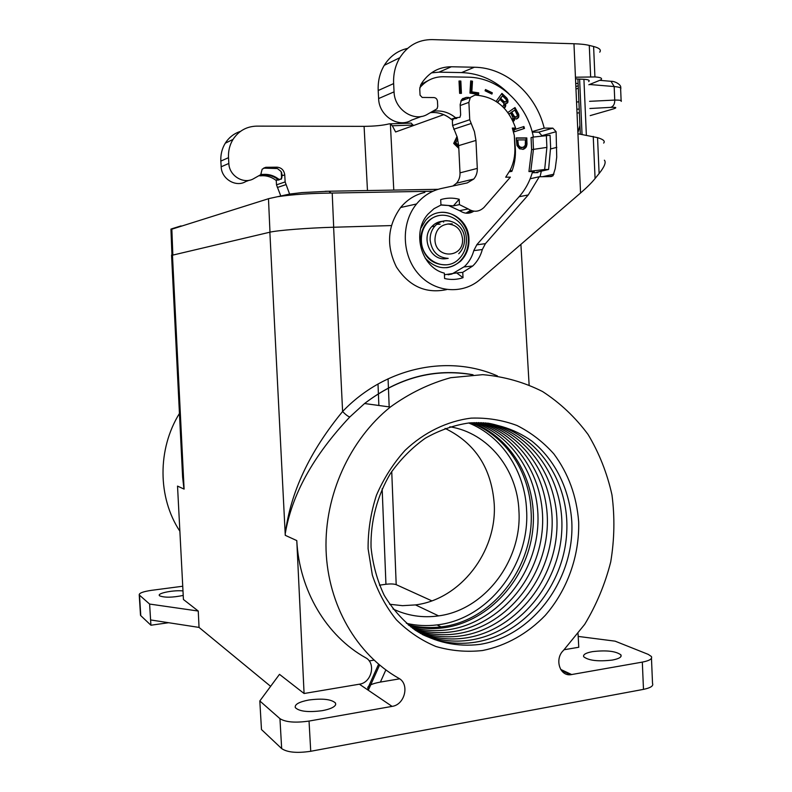 <?xml version="1.0" encoding="UTF-8"?>
<svg xmlns="http://www.w3.org/2000/svg" width="792" height="792" viewBox="0 0 792 792"><rect width="100%" height="100%" fill="white"/><g stroke="black" fill="none" stroke-linecap="round" stroke-linejoin="round"><path stroke-width="1.19" d="M472.586 374.774C434.412 368.151 398.396 377.744 364.558 403.534L390.327 407.048C409.256 393.337 429.393 383.556 450.727 377.695L482.754 374.666C503.92 376.477 523.868 382.1 542.569 391.545C560.172 402.96 575.338 417.275 588.08 434.491C599.168 453.014 607.127 473.131 611.959 494.852C614.879 517.067 614.473 539.421 610.721 561.924C605.108 584.07 596.426 604.89 584.684 624.373L563.468 650.42C554.469 658.697 559.508 676.022 570.487 674.744L642.322 662.112L643.48 689.367L310.731 751.281C297 753.321 287.318 752.42 281.665 748.588L261.479 729.541L259.816 700.96L279.487 674.338L304.078 693.505L359.38 684.199C371.686 682.734 376.279 663.053 365.577 657.716C326.591 636.006 299.336 590.693 296.782 540.589L304.078 693.505M171.577 255.39L269.864 232.204C277.141 230.363 308.237 227.918 333.61 227.235L391.337 225.581M436.768 224.285L440.124 224.195M447.836 223.978L452.212 223.849M285.259 535.323L296.782 540.589L285.259 535.323L285.199 533.986L285.506 535.432M483.061 422.72C529.214 432.947 560.746 481.546 556.667 532.6C552.945 583.674 514.137 630.274 466.617 637.827C449.935 640.431 433.788 638.51 418.206 632.056M473.022 374.755C434.709 367.854 398.554 377.447 364.558 403.534L349.797 416.988C347.945 416.424 345.55 414.592 342.609 411.503C309.573 451.668 290.436 492.495 285.199 533.986C291.654 494.901 313.187 455.895 349.797 416.988M390.327 407.048C349.747 439.669 324.314 495.396 326.066 550.183C327.947 604.969 356.717 654.479 398.623 678.199C409.88 683.793 405.029 704.741 392.08 706.385L359.38 684.199M480.803 422.611C525.997 433.858 556.251 482.209 551.737 532.471C547.539 582.754 509.127 628.294 462.28 635.709C446.49 638.164 431.145 636.53 416.255 630.808M389.605 604.246L402.485 605.672L415.493 604.91C460.489 599.316 496.891 551.777 494.257 504.474C491.723 468.488 475.329 443.134 445.074 428.403M369.191 660.924L373.963 660.152M471.943 422.72C513.226 437.63 538.659 484.773 532.531 531.937C526.621 579.12 489.773 620.641 445.51 627.521C433.145 629.422 420.958 628.729 408.949 625.462M392.99 608.969C407.514 615.82 422.72 618.126 438.61 615.879C485.1 609.889 522.156 560.192 518.938 510.988C517.473 469.478 488.268 432.868 449.876 426.779M392.08 706.385L309.038 721.067C295.287 723.017 285.595 722.215 279.952 718.661L259.816 700.96M471.181 418.127C447.292 421.116 424.225 432.244 405.118 450.302C393.248 463.478 383.694 478.457 376.447 495.248C370.775 512.691 367.983 530.511 368.092 548.717L372.329 575.042C377.843 591.763 385.843 606.662 396.337 619.75C408.028 631.432 421.235 640.362 435.956 646.51C451.202 650.915 466.726 652.252 482.546 650.529C506.019 645.817 527.759 633.531 545.242 615.404C567.399 589.99 579.526 555.826 578.675 521.908C576.675 496.158 568.389 473.467 553.796 453.826C543.193 441.976 530.927 432.531 516.988 425.492C502.366 420.047 487.09 417.592 471.181 418.127M476.338 422.552C519.582 435.719 547.381 483.496 542.025 532.204C536.946 580.922 499.316 624.413 453.776 631.561C439.728 633.729 425.967 632.61 412.513 628.204M308.761 700.019C322.591 698.227 331.511 699.247 335.541 703.088L335.679 704.603C334.551 707.157 330.086 709.177 322.304 710.662C308.237 712.493 299.237 711.473 295.297 707.602C294.515 704.434 299.01 701.91 308.761 700.019M564.152 649.727L578.764 647.262L578.051 633.699M468.686 422.978C502.098 436.224 525.037 471.507 526.581 510.058C530.145 564.429 488.624 619.294 437.026 624.908C426.7 626.195 416.483 625.66 406.395 623.314M470.854 422.789C505.494 435.501 529.521 471.616 531.076 511.226C534.659 565.943 492.921 621.195 441.045 626.868C429.898 628.274 418.909 627.561 408.088 624.749M172.438 254.796L184.1 489.1L177.527 486.1L183.427 599.485L198.257 611.048L149.609 604.058L139.501 595.168L140.778 615.651L150.925 625.225L150.589 619.938L199.04 627.413L198.257 611.048M270.626 686.337L199.04 627.413M463.449 98.446L462.904 98.446M612.355 660.063C598.257 661.686 588.733 660.607 583.773 656.825L583.585 656.439C583.239 654.4 586.209 652.796 592.515 651.628C606.385 650.034 615.849 651.113 620.918 654.875C621.938 657.023 619.087 658.756 612.355 660.063M642.322 662.112C649.529 660.706 652.549 658.825 651.39 656.489L648.193 654.36L615.097 641.154L578.19 636.422M532.6 171.527C529.967 181.041 525.561 189.328 519.394 196.406L476.933 244.579L473.863 250.411C472.141 256.816 469.003 262.202 464.449 266.577L451.905 274.032L448.094 274.784M419.79 87.764C426.047 80.418 433.838 76.745 443.154 76.735L467.864 77.171C498.524 77.289 527.135 104.069 533.402 137.046M399.613 678.833L380.407 682.07C371.636 683.714 367.438 685.773 367.795 688.258L368.735 689.278L379.596 665.072M549.232 176.596L553.034 175.765L551.133 176.566L539.303 176.735L528.254 194.941L485.427 243.649L482.328 249.53C480.556 256.073 477.348 261.568 472.715 266.023L462.756 272.339L463.023 277.695C457.004 279.705 450.866 279.982 444.609 278.537L444.342 273.141C421.265 267.696 411.315 232.185 428.056 214.097L433.996 208.682L440.956 205.049L440.689 199.633C446.797 197.762 452.965 197.634 459.182 199.247L459.449 204.633L453.351 205.89L459.182 199.247M265.855 167.29L276.952 167.171C281.437 167.597 284.041 170.161 284.744 174.854L282.437 175.666L280.922 171.349L277.388 168.538L263.627 168.142L265.855 167.29L262.162 169.191L260.726 174.676L253.846 178.556C243.906 184.764 229.135 175.943 228.848 163.449L228.512 157.667C228.175 150.985 229.68 144.896 233.026 139.412C238.729 130.819 246.659 126.383 256.816 126.126L364.092 126.354C374.517 126.255 382.873 125.423 389.139 123.869L390.406 123.819L392.337 125.779L395.604 131.977L443.728 114.652M182.734 586.238L151.5 590.337C143.233 591.565 139.145 593.059 139.224 594.832L139.501 595.168M179.447 413.444C157.341 449.143 157.578 497.515 179.873 531.244M168.637 622.72L150.925 625.225M140.471 614.731L140.778 615.651M431.452 72.874L438.946 72.161L451.371 66.766C439.213 66.815 429.472 72.072 422.146 82.516L420.691 84.892L419.75 89.041L420.057 95.179L422.195 97.436L433.947 97.564C435.986 97.812 437.154 99.059 437.471 101.307L437.719 106.385L437.055 108.771L427.769 114.107C414.345 122.671 394.396 109.712 394.06 91.862L393.634 83.596C393.228 74.052 395.297 65.409 399.851 57.687C407.632 45.619 418.364 39.59 432.066 39.6L573.962 43.748C580.506 43.946 585.605 44.501 589.278 45.411L593.604 46.49L594.921 76.943C600.673 77.299 602.663 78.279 600.91 79.863L588.862 84.764M599.722 52.163C601.445 49.896 599.405 48.005 593.604 46.49M577.893 132.69L579.942 125.413M577.022 113.028L579.388 112.82M150.589 619.938L149.609 604.058M182.982 590.921C173.913 589.951 157.598 593.059 159.321 595.485L159.608 595.832C164.617 597.752 172.488 597.613 183.219 595.426M480.011 644.371C457.439 647.242 434.907 642.411 415.355 630.214C403.009 620.819 392.624 609.177 384.199 595.287C377.16 580.378 372.765 564.379 371.042 547.292C370.448 521.384 377.269 495.564 390.505 473.388C400.386 459.419 411.998 447.698 425.334 438.204C439.362 430.254 453.974 425.165 469.161 422.928C491.921 421.671 513.731 428.106 531.957 441.154C555.291 460.013 569.735 489.585 571.804 521.799C574.715 578.883 533.303 635.837 480.011 644.371M487.634 423.126C535.709 431.165 569.864 480.2 566.706 532.858C563.953 585.526 524.363 634.303 475.487 642.163C456.954 645.064 439.204 642.49 422.235 634.432M485.338 422.898C532.452 432.056 565.28 480.883 561.657 532.739C558.409 584.595 519.215 632.273 471.022 639.986C453.42 642.728 436.481 640.49 420.196 633.263M177.527 486.1L184.1 489.1M171.557 255.083L182.615 477.121L183.962 489.04M379.437 585.179L385.942 584.268C390.496 583.744 393.911 583.872 396.198 584.654L431.818 600.841M474.131 422.611C516.394 436.669 543.005 484.14 537.253 532.076C531.749 580.021 494.515 622.522 449.618 629.531C436.412 631.561 423.443 630.67 410.711 626.848M478.566 422.552C522.779 434.788 551.796 482.853 546.856 532.343C542.213 581.833 504.187 626.343 458.004 633.62C443.084 635.936 428.541 634.57 414.365 629.531M421.562 116.404L411.553 120.117C398.445 128.462 378.942 115.899 378.616 98.554L378.2 90.526C377.794 81.239 379.813 72.844 384.259 65.33C389.931 56.272 397.713 50.619 407.613 48.391M539.303 176.735L530.175 178.764M440.946 204.851L453.351 205.89M462.409 98.832L466.26 97.396L461.558 99.752L460.152 104.564L460.647 114.889L459.914 117.325L455.558 117.721L451.252 119.216C444.985 114.147 438.065 111.949 430.502 112.622L430.313 112.642M473.883 211.167C469.379 213.998 464.815 213.919 460.182 210.939L448.519 205.514L440.956 205.049M432.986 191.219L331.016 193.07C310.009 193.317 292.179 194.535 277.537 196.713L268.864 198.604L170.963 229.462M424.868 192.406C415.305 194.555 407.217 199.594 400.613 207.514C387.446 226.027 386.05 245.867 396.436 267.023C409.197 286.427 425.957 293.951 446.728 289.575M452.945 185.991L456.538 183.2C458.984 180.338 460.142 176.883 460.003 172.854L477.299 168.409L475.952 140.422L458.677 145.629L460.003 172.854M452.311 119.84L452.588 125.512L457.202 137.115L458.677 145.629M458.746 147.084L454.271 142.758L457.291 137.422M458.815 148.401L453.687 143.431L457.014 136.501M457.776 139.263L455.796 142.748L458.677 145.52M455.796 142.748L454.271 142.758M456.538 183.2L473.745 179.051L467.221 182.922L441.362 188.476C431.571 190.674 423.294 195.842 416.543 203.98C400.93 222.918 401.692 254.717 418.127 273.577C434.392 292.634 462.429 294.961 480.15 279.467L580.556 193C586.803 187.595 591.644 182.784 595.079 178.546L599.108 173.537C604.524 166.716 606.286 162.271 604.385 160.182M580.556 193L577.942 133.759L597.554 137.64C603.346 139.402 605.375 141.214 603.643 143.075M413.414 125.562L411.137 123.087L410.018 123.126M514.859 147.54L515.384 149.252C515.721 157.004 514.553 164.37 511.87 171.369L510.305 169.934C513.671 163.033 515.186 155.569 514.859 147.54L514.285 135.284L512.295 128.066L515.612 128.066C508.266 107.346 494.713 96.357 474.943 95.099L470.329 97.475L468.894 102.356L469.735 119.731L474.448 131.68L475.952 140.422M473.745 179.051C476.249 176.111 477.437 172.557 477.299 168.409M577.942 133.759L575.447 77.22L594.921 76.943M451.371 66.766L474.378 67.241C506.187 67.518 536.055 94.228 544.193 128.116L552.846 128.136L556.103 131.7L556.726 157.093L555.241 168.587L553.034 175.765M459.449 204.633L468.22 208.949C473.893 212.405 479.14 211.919 483.942 207.494L510.385 177.141L505.692 177.21L510.305 169.934M461.429 99.931L463.825 99.901M471.755 210.712L468.765 213.157M465.914 213.177L470.695 210.316M511.87 171.369L509.315 171.815M515.384 149.252L514.285 135.284M515.612 128.066L512.582 128.987M590.208 115.602L612.889 109.068C617.344 107.692 616.651 107.118 610.8 107.365C613.513 106.336 614.83 103.901 614.75 100.079C619.978 100.01 622.116 100.445 621.166 101.376M578.308 88.249L575.962 89.021M284.744 174.854L285.14 181.932L289.605 194.07M249.242 180.259L245.748 181.556C235.976 187.655 221.463 179.012 221.176 166.775L228.848 163.449M240.461 131.393C234.046 133.462 228.987 137.402 225.275 143.203C221.998 148.589 220.523 154.559 220.839 161.103L221.176 166.775M276.26 180.487L276.497 184.843L280.734 195.832M279.091 179.962L275.883 180.249C271.141 176.725 265.944 175.25 260.271 175.844L259.132 175.695M578.2 85.774L575.853 86.556M580.318 134.016L577.903 79.042L575.517 78.754M577.903 79.042L583.922 79.309C588.466 79.576 590.07 80.329 588.723 81.576M438.946 72.161L461.578 72.587C479.566 73.26 495.356 80.348 508.939 93.822M544.193 128.116L532.105 131.62M542.045 135.858L538.827 132.135L532.244 132.135M540.065 176.725L541.322 171.151M463.023 277.695L456.647 272.923L444.421 274.774M462.756 272.339L456.647 272.923M548.599 169.478L544.668 169.528L546.896 147.391L531.61 149.648L531.066 137.64L532.917 137.115L550.074 135.264L550.618 147.381L548.599 169.478L536.342 172.29L537.857 172.636L532.274 172.706M532.917 137.115L533.471 149.163L530.798 171.141L528.947 171.567L534.234 171.508L532.501 171.904M530.798 171.141L544.668 169.528M546.896 147.391L546.341 135.264M531.61 149.648L528.947 171.567M455.558 117.721C449.262 112.603 442.302 110.385 434.689 111.068L433.363 110.91M459.013 81.012L459.617 93.337L461.429 93.357L460.835 81.041L459.013 81.012M469.943 93.09L478.615 94.387L478.705 92.872L471.834 91.842L472.487 81.2L470.686 80.923L469.943 93.09M491.901 94.07L492.317 92.812L485.496 89.526L485.08 90.783L491.901 94.07M513.157 121.503L514.335 120.453L514.523 118.355L516.325 119.067L518.522 117.523L518.829 116.434L518.711 114.335L514.978 107.554L507.87 112.504M509.018 114.117L510.662 112.969L513.018 117.889L512.216 119.543M504.118 108.049L505.742 105.871L505.425 103.653L507.385 103.019L507.989 100.713L506.751 97.99L501.93 93.397L496.109 101.406M519.512 148.767L523.373 149.292L526.046 147.292L526.967 144.401L526.799 137.917L516.216 137.927L516.968 145.53L519.512 148.767M420.75 228.363L425.552 220.443C439.619 202.93 468.844 215.929 468.963 239.194C469.21 247.965 466.438 255.281 460.647 261.142C448.371 270.815 436.531 269.795 425.146 258.083M514.444 131.749L524.482 128.433L523.908 126.522L513.879 129.829L514.444 131.749M466.26 97.396L468.844 97.426M459.023 81.269L460.211 81.289L460.796 93.347M460.835 81.041L460.211 81.289M470.666 81.269L471.854 81.447L471.2 92.08L478.071 93.109L477.992 94.297M478.705 92.872L478.071 93.109M471.834 91.842L471.2 92.08M472.487 81.2L471.854 81.447M491.416 93.832L491.674 93.05L485.338 90.001M492.317 92.812L491.674 93.05M510.662 112.969L508.9 113.949M514.523 118.355L513.859 118.572L513.058 121.285M514.414 107.95L518.245 115.711L517.859 117.731L516.176 119.038M514.859 110.038L511.107 112.414L514.295 117.176L516.295 117.117L514.295 116.335L511.771 112.197L514.859 110.038L517.384 115.266L516.295 117.117M513.652 115.474L512.978 115.691M514.295 116.335L513.632 116.553M514.958 116.959L514.295 117.176M515.562 117.196L514.899 117.404M511.771 112.197L511.107 112.414M513.652 121.156L513.077 121.334M514.335 120.453L513.671 120.661M514.642 119.364L513.978 119.582M517.186 118.681L516.513 118.889M517.839 118.216L517.176 118.424M518.522 117.523L517.859 117.731M518.829 116.434L518.156 116.642M518.909 115.503L518.245 115.711M518.711 114.335L518.037 114.553M518.107 113.008L517.433 113.226M504.009 107.93L505.088 106.098L504.771 103.881L505.425 103.653M506.335 103.564L507.335 102.099L506.642 98.941L501.554 93.901M497.693 102.475L499.94 99.386L497.366 102.247M502.494 95.862L500.029 98.594L503.92 102.109L505.623 101.911L503.979 101.505L500.683 98.366L502.494 95.862L506.217 99.604L506.326 101.237L505.623 101.911M499.94 99.386L503.791 103.247L503.9 105.465L502.405 106.346M503.118 106.257L502.524 106.455M503.979 101.505L503.326 101.732M504.573 101.881L503.92 102.109M505.118 102.01L504.464 102.237M500.683 98.366L500.029 98.594M505.009 107.474L504.356 107.702M505.425 106.91L504.761 107.128M505.742 105.871L505.088 106.098M505.732 104.712L505.078 104.93M507.385 103.019L506.722 103.247M507.712 102.564L507.058 102.792M507.999 101.871L507.335 102.099M507.989 100.713L507.326 100.94M507.811 99.772L507.147 100M507.296 98.713L506.642 98.941M506.751 97.99L506.088 98.228M522.859 149.401L525.858 146.57L526.126 138.105L516.226 138.115M517.77 139.917L517.107 140.105L517.75 145.52L519.156 147.144L521.69 147.678L523.274 147.312L520.631 147.322L518.423 145.342L517.77 139.917L525.442 139.897L525.294 145.312L523.274 147.312M517.928 143.174L517.255 143.362M518.116 144.441L517.443 144.619M518.423 145.342L517.75 145.52M518.711 145.886L518.047 146.065M519.136 146.421L518.463 146.609M519.819 146.965L519.156 147.144M520.631 147.322L519.968 147.5M521.572 147.5L520.898 147.678M522.364 147.49L521.69 147.678M524.532 148.748L523.858 148.926M525.423 148.025L524.749 148.203M526.046 147.292L525.373 147.48M526.532 146.391L525.858 146.57M526.759 145.49L526.086 145.669M526.967 144.401L526.294 144.59M527.046 143.144L526.373 143.332M526.799 137.917L526.126 138.105M438.491 212.711C452.965 209.632 467.933 223.126 468.329 239.293C468.587 248.054 465.815 255.361 460.023 261.212C456.162 264.884 451.668 267.043 446.549 267.706M446.371 264.825C431.808 264.875 423.284 256.895 420.79 240.887C420.552 233.759 422.601 227.631 426.957 222.512C430.343 218.75 434.402 216.434 439.154 215.533M466.389 239.283C466.617 247.104 464.152 253.638 459.013 258.885C446.203 272.596 421.651 261.073 421.384 240.788C421.136 233.66 423.195 227.532 427.561 222.404C440.174 206.821 466.27 218.463 466.389 239.283M442.382 221.295C438.243 221.661 434.699 223.433 431.759 226.631C420.869 237.63 430.224 260.172 444.975 258.776L447.43 258.479M523.245 126.74L523.809 128.631L514.444 131.729M524.482 128.433L523.809 128.631M651.469 658.291L652.519 683.367C653.687 685.882 650.668 687.882 643.48 689.367M560.677 669.408L571.755 674.596M497.416 375.933C448.272 354.252 384.952 367.161 342.609 411.503L333.61 227.235M520.898 244.381L529.115 384.833M279.952 718.661L281.665 748.588M309.038 721.067L310.731 751.281M269.864 232.204L285.199 533.986M462.201 99.03L464.983 99.069M385.843 669.943L380.407 682.07M378.012 384.001L378.863 405.484M382.16 488.783L385.942 584.268M388.07 378.794L389.179 406.89M391.733 471.507L396.198 584.654M393.634 83.596L378.2 90.526M430.432 112.632L434.689 111.068M420.988 84.388L429.214 80.032M268.478 198.723L269.983 232.175M172.834 254.707L171.824 228.769M331.016 193.07L328.888 191.228L325.166 191.288M171.617 228.839L181.081 225.898M332.204 193.05L333.689 227.225M390.367 123.809L393.782 190.09M595.079 178.546L593.238 136.373M597.554 137.64L599.108 173.537M392.337 125.779L413.127 125.037M364.092 126.354L367.468 190.545M469.735 119.731L452.588 125.512M470.884 123.572L453.717 129.245M468.894 102.356L460.192 105.534M575.447 77.22L573.962 43.748M459.716 210.623L468.22 208.949M590.644 76.705L589.278 45.411M589.585 101.326L614.75 100.079L614.166 86.546C619.433 87.031 621.591 87.882 620.641 89.12L621.126 100.614M609.464 81.18L611.038 81.309L614.166 86.546L589.624 84.506M578.903 101.861L576.536 101.98M578.101 83.546L575.715 83.348M281.883 177.398L281.338 179.15L281.556 177.349C281.239 179.249 280.219 179.804 278.497 179.022C273.636 175.388 268.29 173.884 262.469 174.488L261.043 174.091M281.556 177.349L281.239 171.834M281.635 172.557L281.902 177.378L281.606 172.498M262.469 174.488L262.39 175.062L260.746 174.656M281.338 179.15L278.061 179.487C273.309 175.943 268.092 174.468 262.39 175.062L260.271 175.844M278.497 179.022L275.883 180.249M220.839 161.103L228.512 157.667M610.8 107.365L589.892 108.504M579.219 109.078L576.853 109.207M583.922 79.309L586.347 134.858M579.605 79.091L582.031 134.224M277.358 187.486L286.011 184.625M276.497 184.843L285.14 181.932M276.952 167.171L274.675 168.033M614.8 108.425L612.889 109.068M394.06 91.862L378.616 98.554M461.578 72.587L474.378 67.241M542.035 135.63L556.103 131.7M538.827 132.135L552.846 128.136M542.589 176.685L553.935 174.181M550.678 148.926L556.806 147.352M473.814 250.628L482.328 249.53M538.006 171.913L537.857 172.636M519.077 196.762L528.254 194.941M476.715 244.837L485.427 243.649M451.143 119.127L456.855 118.394M449.955 220.998L446.322 220.661C441.877 220.859 438.075 222.651 434.917 226.066C431.541 229.967 429.947 234.65 430.135 240.115C431.769 251.579 437.788 257.667 448.193 258.39M462.528 238.847C461.261 229.66 456.43 224.72 448.044 224.027C439.699 225.185 435.343 230.432 434.947 239.768C435.343 259.509 464.201 258.331 462.528 238.847M471.24 210.533L467.171 213.256M561.409 670.477L570.487 674.744M441.045 626.868L437.026 624.908M378.576 664.231L367.795 688.258M139.224 594.832L140.511 615.295M399.851 57.687L384.259 65.33M438.125 189.308L328.888 191.228L301.92 192.585L289.486 194.09L277.537 196.713M170.943 229.086L171.953 254.925M416.543 203.98L400.613 207.514M390.406 123.819L411.137 123.087M470.329 97.475L460.805 101.02M620.681 88.11C621.849 84.853 614.81 81.002 611.038 81.309L600.227 80.378M225.275 143.203L233.026 139.412M472.715 266.023L464.072 266.924M453.093 119.978L451.163 119.216C446.134 115.097 440.56 112.86 434.442 112.504M460.647 261.142L460.023 261.212M458.726 253.717C462.716 249.737 464.647 244.807 464.518 238.907C464.488 223.275 444.837 214.563 434.917 226.066L431.759 226.631M427.561 222.404L426.957 222.512M415.493 604.91L438.61 615.879M443.698 222.067L442.55 221.285M620.987 656.469L620.918 654.875M335.63 704.751L335.541 703.088"/></g></svg>
